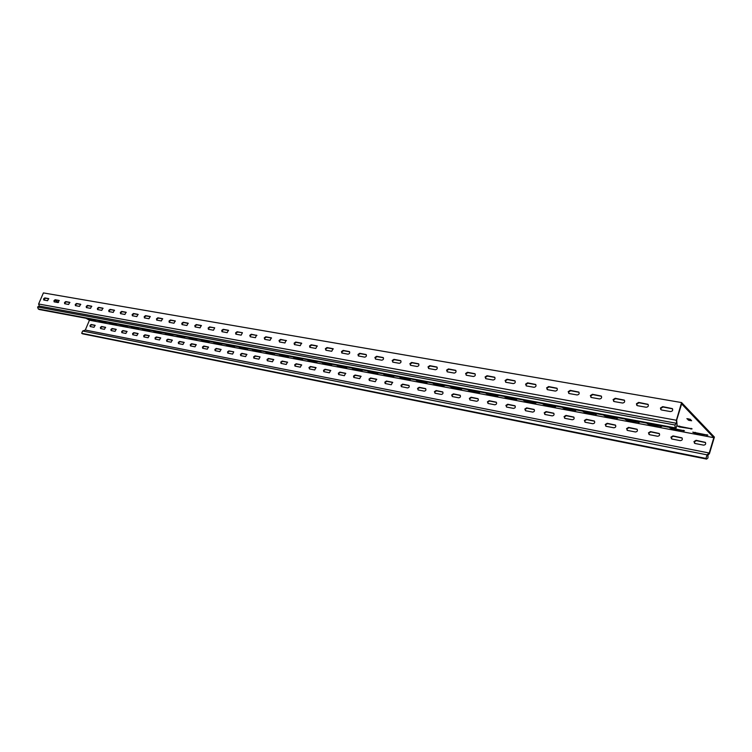 <?xml version="1.0" encoding="UTF-8"?>
<svg xmlns="http://www.w3.org/2000/svg" width="752" height="752" viewBox="0 0 752 752"><rect width="100%" height="100%" fill="white"/><g stroke="black" fill="none" stroke-linecap="round" stroke-linejoin="round"><path stroke-width="1.13" d="M692.113 428.866L677.063 425.886L679.357 426.967L692.113 428.866M302.652 359.24L293.308 357.247L295.31 358.225L302.652 359.24M317.09 361.947L307.568 359.926L309.58 360.904L317.09 361.947M274.64 353.995L265.635 352.068L267.618 353.036L274.64 353.995M288.505 356.589L279.34 354.634L281.323 355.602L288.505 356.589M362.248 370.407L352.152 368.283L354.192 369.27L362.248 370.407M377.946 373.349L367.643 371.178L369.693 372.184L377.946 373.349M331.829 364.711L322.119 362.652L324.14 363.639L331.829 364.711M346.879 367.531L336.981 365.434L339.011 366.421L346.879 367.531M196.921 339.434L188.846 337.676L190.773 338.616L196.921 339.434M209.263 341.746L201.038 339.96L202.984 340.9L209.263 341.746M172.932 334.941L165.13 333.23L167.047 334.161L172.932 334.941M184.823 337.169L176.88 335.43L178.797 336.37L184.823 337.169M247.718 348.947L239.042 347.086L241.007 348.035L247.718 348.947M261.047 351.447L252.211 349.548L254.185 350.507L261.047 351.447M221.831 344.096L213.465 342.292L221.718 344.425M234.652 346.503L226.136 344.66L228.091 345.619L234.652 346.503M575.863 410.432L562.769 407.772L564.959 408.815L575.863 410.432M596.515 414.296L583.11 411.579L585.31 412.632L596.515 414.296M536.035 402.969L523.533 400.412L525.686 401.446L536.035 402.969M555.709 406.653L542.916 404.04L545.087 405.093L555.709 406.653M661.638 426.497L647.228 423.611L649.474 424.673L661.638 426.497M684.47 430.774L669.694 427.822L671.959 428.894L684.47 430.774M617.683 418.262L603.95 415.489L606.168 416.552L617.683 418.262M639.379 422.333L625.316 419.494L627.553 420.556L639.379 422.333M427.136 382.561L416.176 380.277L418.262 381.292L427.136 382.561M444.272 385.776L433.067 383.445L435.164 384.469L444.272 385.776M393.992 376.357L383.473 374.148L385.532 375.154L393.992 376.357M410.385 379.422L399.641 377.184L401.718 378.19L410.385 379.422M498.05 395.853L486.093 393.39L488.227 394.424L498.05 395.853M516.821 399.368L504.592 396.859L506.745 397.893L516.821 399.368M461.784 389.057L450.345 386.688L452.46 387.712L461.784 389.057M479.71 392.412L468.017 389.997L470.141 391.031L479.71 392.412M106.013 322.401L98.944 320.831L100.806 321.734L106.013 322.401M116.673 324.394L109.491 322.805L111.362 323.717L116.673 324.394M95.542 320.437L88.586 318.895L90.437 319.788L95.542 320.437M149.817 330.607L142.278 328.953L144.168 329.874L149.817 330.607M161.276 332.751L153.596 331.068L155.504 331.999L161.276 332.751M127.53 326.434L120.226 324.817L122.106 325.729L127.53 326.434M138.575 328.502L131.149 326.866L133.038 327.787L138.575 328.502M707.905 435.164L692.752 432.146L695.036 433.218L707.905 435.164M43.597 298.845L43.719 299.992L47.564 300.706L48.636 298.61L44.782 297.905L43.597 298.845M44.02 300.067L45.261 298.187L48.824 298.807M53.965 300.678L54.097 301.843L58.017 302.558L59.088 300.443L55.159 299.728L53.965 300.678M54.398 301.919L54.454 300.96L55.648 300.01L59.276 300.65M64.522 302.548L64.663 303.714L68.658 304.457L69.739 302.323L65.734 301.59L64.522 302.548M64.954 303.799L65.01 302.83L66.223 301.872L69.927 302.53M75.275 304.447L75.416 305.632L79.496 306.384L80.586 304.231L76.507 303.488L75.275 304.447M75.717 305.716L75.764 304.739L76.995 303.77L80.784 304.438M86.236 306.393L86.386 307.587L90.531 308.348L91.631 306.177L87.476 305.415L86.236 306.393M86.677 307.662L86.724 306.675L87.965 305.707L91.829 306.384M97.393 308.367L97.553 309.57L101.783 310.35L102.892 308.16L98.653 307.389L97.393 308.367M97.835 309.645L97.882 308.658L99.142 307.671L103.09 308.367M108.767 310.379L108.927 311.591L113.251 312.39L114.37 310.181L110.046 309.392L108.767 310.379M109.219 311.676L109.256 310.67L110.535 309.683L114.567 310.388M120.358 312.428L120.527 313.659L124.935 314.468L126.063 312.24L121.655 311.431L120.358 312.428M120.809 313.734L120.846 312.719L122.134 311.723L126.261 312.447M132.173 314.524L132.352 315.755L136.845 316.592L137.983 314.336L133.489 313.518L132.173 314.524M132.634 315.84L132.653 314.815L133.969 313.81L138.189 314.552M144.215 316.648L144.403 317.899L148.99 318.754L150.137 316.479L145.55 315.633L144.215 316.648M144.685 317.983L144.704 316.949L146.038 315.934L150.344 316.695M156.501 318.829L156.689 320.089L161.37 320.954L162.535 318.669L157.854 317.805L156.501 318.829M156.971 320.173L156.98 319.121L158.334 318.096L162.742 318.876M169.031 321.048L169.228 322.317L174.003 323.21L175.188 320.897L170.403 320.014L169.031 321.048M169.501 322.401L169.51 321.339L170.883 320.314L175.395 321.104M181.805 323.304L182.012 324.591L186.9 325.503L188.085 323.163L183.197 322.26L181.805 323.304M182.294 324.685L182.294 323.604L183.685 322.561L188.291 323.379M194.853 325.616L195.069 326.913L200.051 327.844L201.254 325.484L196.263 324.563L194.853 325.616M195.332 327.007L195.332 325.917L196.742 324.864L201.461 325.701M208.154 327.966L208.379 329.282L213.474 330.231L214.687 327.853L209.592 326.904L208.154 327.966M208.652 329.376L208.633 328.276L210.071 327.214L214.452 327.759M221.746 330.372L221.972 331.698L227.179 332.666L228.411 330.269L223.194 329.301L221.746 330.372M222.244 331.792L222.225 330.683L223.673 329.611L228.617 330.485M235.611 332.826L235.855 334.161L241.166 335.157L242.417 332.732L237.087 331.745L235.611 332.826M236.119 334.264L236.09 333.136L237.566 332.055L242.163 332.638M249.777 335.336L250.284 336.783L250.247 335.646L251.751 334.555L256.93 335.467L251.271 334.245L249.777 335.336M264.77 339.359L270.062 340.299L271.331 337.836L265.766 336.793L264.243 337.892L264.77 339.359L264.713 338.212L266.236 337.103L271.547 338.043M279.02 340.515L279.565 341.991L279.49 340.825L281.041 339.716L286.484 340.675L280.571 339.396L279.02 340.515M294.126 343.185L294.399 344.576L300.217 345.676L301.533 343.156L295.696 342.057L294.126 343.185M294.652 344.679L294.596 343.504L296.166 342.376L301.74 343.363M309.57 345.92L309.843 347.321L315.802 348.449L317.128 345.901L311.159 344.783L309.57 345.92M310.097 347.424L310.031 346.24L311.629 345.102L317.344 346.108M325.353 348.712L325.964 350.253L331.735 351.278L333.08 348.712L326.97 347.565L325.353 348.712M325.889 350.235L325.813 349.031L327.44 347.885L333.296 348.928M341.493 351.569L341.793 352.998L348.035 354.183C349.633 353.778 350.084 352.914 349.398 351.588L343.138 350.413L341.493 351.569M342.038 353.111L341.953 351.889L343.598 350.733L349.614 351.804M357.999 354.493L358.309 355.931L364.711 357.153C366.327 356.749 366.788 355.875 366.092 354.53L359.682 353.318L357.999 354.493M358.554 356.044L358.46 354.812L360.133 353.647L366.309 354.747M374.9 357.482L375.586 359.089L381.772 360.189C383.417 359.794 383.887 358.911 383.172 357.548L376.602 356.298L374.9 357.482M375.455 359.052L375.351 357.811L377.053 356.627L383.388 357.755M392.187 360.537L392.901 362.163L399.237 363.291C400.91 362.906 401.38 362.013 400.656 360.631L393.926 359.343L392.187 360.537M392.741 362.126L392.638 360.866L394.368 359.682L400.872 360.838M409.887 363.677L410.63 365.322L417.116 366.478C418.817 366.092 419.296 365.199 418.563 363.789L411.654 362.464L409.887 363.677M410.451 365.275L410.329 364.006L412.096 362.802L418.77 363.996M428.01 366.882L428.781 368.555L435.427 369.74C437.147 369.354 437.645 368.452 436.903 367.023L429.806 365.66L428.01 366.882M428.574 368.499L428.452 367.211L430.247 365.998L437.109 367.23M446.575 370.163L447.374 371.864L454.18 373.077C455.938 372.701 456.436 371.789 455.684 370.332L448.408 368.931L446.575 370.163M447.149 371.798L447.008 370.501L448.841 369.27L455.891 370.548M465.601 373.528L466.428 375.257L473.403 376.498C475.189 376.132 475.696 375.21 474.935 373.735L467.462 372.287L465.601 373.528M466.165 375.173L466.024 373.876L467.894 372.625L475.142 373.941M613.077 399.632L614.168 401.549L622.524 403.034C624.508 402.743 625.109 401.765 624.31 400.12L615.211 398.287L613.077 399.632M613.632 401.352L613.453 399.989L615.587 398.645L624.498 400.337M590.329 395.608L591.382 397.498L599.513 398.945C601.478 398.635 602.051 397.667 601.252 396.041L592.426 394.283L590.329 395.608M590.893 397.319L590.715 395.966L592.811 394.631L601.45 396.257M568.174 391.689L569.189 393.54L577.113 394.95C579.04 394.631 579.604 393.672 578.805 392.074L570.232 390.373L568.174 391.689M568.747 393.39L568.578 392.036L570.627 390.73L579.002 392.29M546.601 387.872L547.569 389.696L555.286 391.068C557.194 390.739 557.74 389.79 556.95 388.211L548.612 386.566L546.601 387.872M547.174 389.564L547.005 388.22L549.016 386.923L557.147 388.427M525.573 384.15L526.513 385.945L534.033 387.289C535.903 386.942 536.439 386.002 535.65 384.451L527.547 382.862L525.573 384.15M526.146 385.832L525.986 384.498L527.96 383.21L535.856 384.667M660.453 408.016L660.82 409.596L661.638 410L670.464 411.57C672.514 411.306 673.134 410.319 672.344 408.618L662.681 406.644L660.453 408.016M660.999 409.737L660.811 408.383L663.038 407.001L672.532 408.834M505.081 380.521L505.974 382.298L513.306 383.595C515.148 383.247 515.684 382.307 514.904 380.785L507.017 379.252L505.081 380.521M505.654 382.185L505.494 380.86L507.431 379.591L515.101 381.001M485.087 376.987L485.952 378.726L493.105 380.004C494.919 379.647 495.436 378.717 494.666 377.213L486.995 375.727L485.087 376.987M485.67 378.641L485.519 377.325L487.418 376.066L494.872 377.429M636.436 403.768L636.812 405.347L637.583 405.713L646.165 407.246C648.186 406.964 648.797 405.986 647.998 404.313L638.617 402.405L636.436 403.768M636.991 405.488L636.812 404.125L638.993 402.771L648.186 404.529M90.024 325.409L90.174 326.528L94.028 327.299L95.034 325.278L91.18 324.516L90.024 325.409M95.213 325.456L91.631 324.77L90.475 325.663L90.447 326.603M100.392 327.402L100.542 328.53L104.462 329.32L105.477 327.28L101.558 326.5L100.392 327.402M105.665 327.458L102.009 326.763L100.843 327.665L100.815 328.605M110.939 329.432L111.099 330.57L115.084 331.369L116.109 329.31L112.114 328.521L110.939 329.432M116.297 329.498L112.565 328.784L111.381 329.696L111.362 330.645M121.664 331.5L121.833 332.647L125.904 333.456L126.938 331.388L122.867 330.579L121.664 331.5M127.116 331.576L123.319 330.842L122.115 331.754L122.097 332.722M132.587 333.597L132.766 334.762L136.902 335.589L137.945 333.493L133.809 332.675L132.587 333.597M138.133 333.681L134.251 332.939L133.038 333.86L133.029 334.837M143.707 335.74L143.895 336.905L148.106 337.751L149.159 335.646L144.939 334.809L143.707 335.74M149.357 335.834L145.39 335.072L144.158 336.003L144.149 336.99M155.034 337.911L155.222 339.096L159.518 339.96L160.58 337.836L156.284 336.981L155.034 337.911M160.778 338.024L156.726 337.244L155.485 338.184L155.476 339.18M166.568 340.139L166.765 341.333L171.146 342.207L172.217 340.064L167.828 339.19L166.568 340.139M172.405 340.252L168.279 339.462L167.01 340.402L167.019 341.408M178.309 342.395L178.515 343.598L182.98 344.491L184.061 342.329L179.587 341.446L178.309 342.395M184.259 342.517L180.038 341.709L178.76 342.668L178.769 343.683M190.275 344.698L190.482 345.911L195.041 346.822L196.131 344.642L191.572 343.739L190.275 344.698M196.328 344.83L192.014 344.012L190.717 344.971L190.735 345.995M202.467 347.039L202.683 348.27L207.326 349.201L208.426 347.001L203.783 346.07L202.467 347.039M208.624 347.189L204.224 346.343L202.908 347.311L202.927 348.355M214.893 349.436L215.11 350.667L219.847 351.626L220.966 349.398L216.219 348.458L214.893 349.436M221.163 349.595L216.661 348.731L215.335 349.708L215.363 350.752M227.555 351.87L227.781 353.12L232.612 354.089L233.74 351.851L228.899 350.883L227.555 351.87M233.524 351.767L229.341 351.156L227.997 352.143L228.025 353.205M240.461 354.352L240.696 355.611L245.631 356.608L246.769 354.352L241.834 353.355L240.461 354.352M246.966 354.54L242.266 353.637L240.903 354.624L240.941 355.696M253.621 356.88L253.866 358.159L258.904 359.174L260.051 356.89L255.013 355.884L253.621 356.88M259.825 356.805L255.454 356.166L254.063 357.162L254.11 358.243M267.045 359.465L267.298 360.753L272.44 361.787L273.606 359.494L268.455 358.46L267.045 359.465M273.803 359.682L268.896 358.742L267.486 359.747L267.533 360.847M280.74 362.097L281.004 363.395L286.249 364.457L287.424 362.135L282.169 361.082L280.74 362.097M287.621 362.323L282.602 361.364L281.173 362.379L281.239 363.489M294.709 364.786L294.972 366.092L300.339 367.183L301.524 364.842L296.156 363.761L294.709 364.786M301.721 365.03L296.589 364.043L295.141 365.068L295.207 366.196M308.959 367.531L309.504 368.959L314.712 369.965L315.915 367.596L310.435 366.497L308.959 367.531M316.113 367.784L310.867 366.779L309.392 367.813L309.467 368.95M323.51 370.332L323.792 371.657L329.385 372.804L330.607 370.416L325.005 369.279L323.51 370.332M330.805 370.604L325.428 369.57L323.933 370.614L324.018 371.761M338.362 373.189L338.654 374.534L344.369 375.699L345.61 373.293L339.876 372.127L338.362 373.189M345.807 373.481L340.308 372.419L338.785 373.471L338.879 374.637M353.525 376.103L353.825 377.457L359.672 378.66L360.922 376.226L355.066 375.041L353.525 376.103M361.12 376.414L355.489 375.333L353.948 376.395L354.051 377.56M369.016 379.083L369.317 380.456L375.304 381.678L376.573 379.224L370.576 378.012L369.016 379.083M376.771 379.412L370.999 378.303L369.429 379.375L369.542 380.559M384.836 382.129L385.146 383.511L391.266 384.761L392.553 382.289L386.425 381.048L384.836 382.129M392.751 382.477L386.838 381.339L385.25 382.42L385.372 383.614M401.004 385.24L401.324 386.631L407.584 387.919C409.163 387.562 409.596 386.735 408.891 385.428L402.621 384.14L401.004 385.24M409.088 385.607L403.034 384.441L401.408 385.532L401.54 386.735M417.52 388.417L418.215 389.978L424.26 391.143C425.858 390.796 426.299 389.95 425.585 388.624L419.165 387.308L417.52 388.417M425.782 388.812L419.578 387.609L417.933 388.718L418.065 389.931M434.412 391.67L435.135 393.24L441.311 394.443C442.937 394.095 443.379 393.249 442.655 391.905L436.085 390.551L434.412 391.67M442.853 392.083L436.489 390.852L434.816 391.961L434.957 393.193M451.679 394.988L452.422 396.586L458.748 397.808C460.393 397.47 460.854 396.614 460.121 395.251L453.381 393.86L451.679 394.988M460.309 395.439L453.776 394.161L452.084 395.289L452.234 396.53M469.342 398.391L470.113 400.008L476.58 401.258C478.253 400.919 478.714 400.064 477.971 398.673L471.072 397.253L469.342 398.391M478.169 398.861L471.466 397.554L469.737 398.692L469.897 399.942M487.409 401.859L488.217 403.504L494.825 404.783C496.527 404.454 496.997 403.589 496.245 402.179L489.167 400.713L487.409 401.859M496.433 402.367L489.561 401.023L487.804 402.17L487.963 403.429M505.899 405.422L506.735 407.086L513.503 408.392C515.223 408.073 515.703 407.199 514.941 405.77L507.685 404.256L505.899 405.422M515.139 405.958L508.07 404.567L506.284 405.723L506.453 407.001M648.45 432.851L649.521 434.694L657.558 436.245C659.466 435.991 660.021 435.079 659.231 433.49L650.489 431.601L648.45 432.851M659.41 433.688L650.818 431.921L648.788 433.161L648.995 434.477M626.557 428.631L627.591 430.454L635.421 431.968C637.301 431.704 637.846 430.793 637.057 429.232L628.55 427.399L626.557 428.631M637.235 429.42L628.898 427.719L626.905 428.95L627.102 430.266M605.21 424.523L606.206 426.318L613.839 427.794C615.691 427.521 616.226 426.61 615.437 425.068L607.165 423.31L605.21 424.523M615.615 425.265L607.513 423.62L605.557 424.842L605.755 426.149M584.37 420.518L585.338 422.286L592.792 423.724C594.616 423.442 595.133 422.539 594.353 421.017L586.297 419.306L584.37 420.518M594.531 421.205L586.654 419.625L584.736 420.829L584.934 422.135M564.047 416.608L564.968 418.347L572.244 419.757C574.049 419.456 574.556 418.563 573.776 417.069L565.936 415.414L564.047 416.608M573.955 417.257L566.303 415.724L564.414 416.918L564.602 418.215M693.946 441.603L695.102 443.501L703.562 445.137C705.517 444.921 706.109 443.99 705.329 442.364L696.061 440.324L693.946 441.603M705.498 442.552L696.38 440.644L694.265 441.922L694.472 443.229M544.204 412.792L545.097 414.502L552.194 415.875C553.97 415.574 554.468 414.681 553.698 413.215L546.055 411.607L544.204 412.792M553.876 413.403L546.431 411.917L544.58 413.102L544.758 414.39M524.821 409.06L525.686 410.752L532.623 412.096C534.371 411.776 534.86 410.893 534.089 409.445L526.644 407.894L524.821 409.06M534.277 409.633L527.02 408.195L525.206 409.37L525.385 410.648M670.906 437.166L672.025 439.046L680.259 440.634C682.196 440.399 682.769 439.478 681.989 437.871L672.984 435.906L670.906 437.166M682.149 438.059L673.313 436.226L671.235 437.485L671.442 438.801M86.057 318.265L89.45 320.22L85.296 330.053L82.645 331.012L81.677 333.305L82.607 333.832L706.617 459.087L705.968 458.438L81.677 333.305M54.905 300.311L58.562 302.417M676.668 420.33L676.433 423.282L674.929 424.983L675.183 427.86L675.907 428.574L677.063 424.795L676.659 420.114L681.632 403.909L713.817 437.673L709.23 453.024L85.296 330.053M676.217 420.838L681.575 402.574L714.4 437.091L709.409 453.766L707.989 454.96L707.961 457.949L706.617 459.087M676.161 420.208L38.606 303.996L43.4 292.913L681.575 402.574M713.817 437.673L89.45 320.22M690.289 419.306L686.886 418.638L688.888 420.33L691.633 420.744L690.289 419.306M250.284 336.783L255.464 337.704L256.451 335.157M279.565 341.991L284.98 342.959L285.976 340.346M688.183 418.789L690.627 419.663M705.968 458.438L707.049 454.847L709.136 453.099L709.117 454.011M707.049 454.847L82.645 331.012M676.433 423.282L39.301 306.064L37.6 307.013L38.258 308.95L39.254 309.514L675.907 428.574M674.929 424.983L37.6 307.013M38.606 303.996L39.301 306.064M675.183 427.86L38.258 308.95M327.44 347.885L326.97 347.565M311.629 345.102L311.159 344.783M301.693 343.354L301.223 343.034M296.166 342.376L295.696 342.057M281.041 339.716L280.571 339.396M271.528 338.043L271.058 337.723M266.236 337.103L265.766 336.793M251.751 334.555L251.271 334.245M237.566 332.055L237.087 331.745M223.673 329.611L223.194 329.301M210.071 327.214L209.592 326.904M196.742 324.864L196.263 324.563M183.685 322.561L183.197 322.26M170.883 320.314L170.403 320.014M158.334 318.096L157.854 317.805M146.038 315.934L145.55 315.633M133.969 313.81L133.489 313.518M122.134 311.723L121.655 311.431M110.535 309.683L110.046 309.392M99.142 307.671L98.653 307.389M87.965 305.707L87.476 305.415M76.995 303.77L76.507 303.488M66.223 301.872L65.734 301.59M55.648 300.01L55.159 299.728M45.261 298.187L44.782 297.905M695.299 432.344L695.036 433.218M707.021 434.665L706.795 435.427M133.283 327.186L133.038 327.787M122.35 325.146L122.106 325.729M155.749 331.397L155.504 331.999M144.412 329.273L144.168 329.874M90.682 319.215L90.437 319.788M111.606 323.134L111.362 323.717M101.05 321.16L100.806 321.734M470.404 390.26L470.141 391.031M479.315 392.177L479.127 392.713M452.723 386.951L452.46 387.712M461.427 388.831L461.249 389.357M507.008 397.112L506.745 397.893M516.351 399.086L516.154 399.66M488.49 393.644L488.227 394.424M497.617 395.59L497.429 396.144M401.982 377.466L401.718 378.19M410.113 379.262L409.943 379.732M385.795 374.43L385.532 375.154M435.427 383.717L435.164 384.469M443.943 385.569L443.765 386.077M418.526 380.559L418.262 381.292M426.835 382.383L426.666 382.871M627.817 419.719L627.553 420.556M638.664 421.91L638.439 422.605M606.441 415.715L606.168 416.552M617.007 417.868L616.79 418.544M672.222 428.02L671.959 428.894M683.643 430.304L683.418 431.037M649.737 423.818L649.474 424.673M660.867 426.055L660.641 426.769M545.35 404.285L545.087 405.093M555.164 406.324L554.967 406.945M525.958 400.656L525.686 401.446M535.527 402.668L535.33 403.26M585.582 411.814L585.31 412.632M595.885 413.929L595.678 414.578M565.222 408.007L564.959 408.815M575.28 410.084L575.073 410.714M228.345 344.971L228.091 345.619M215.664 342.602L215.41 343.241M254.439 349.859L254.185 350.507M241.26 347.396L241.007 348.035M179.051 335.749L178.797 336.37M167.292 333.55L167.047 334.161M203.228 340.28L202.984 340.9M191.027 337.996L190.773 338.616M339.265 365.726L339.011 366.421M324.403 362.943L324.14 363.639M369.956 371.469L369.693 372.184M354.455 368.574L354.192 369.27M281.586 354.935L281.323 355.602M267.881 352.368L267.618 353.036M309.833 360.227L309.58 360.904M295.564 357.557L295.31 358.225M679.629 426.074L679.357 426.967M691.257 428.377L691.032 429.138M689.17 419.4L688.888 420.33M688.531 419.137L688.24 420.077"/></g></svg>
